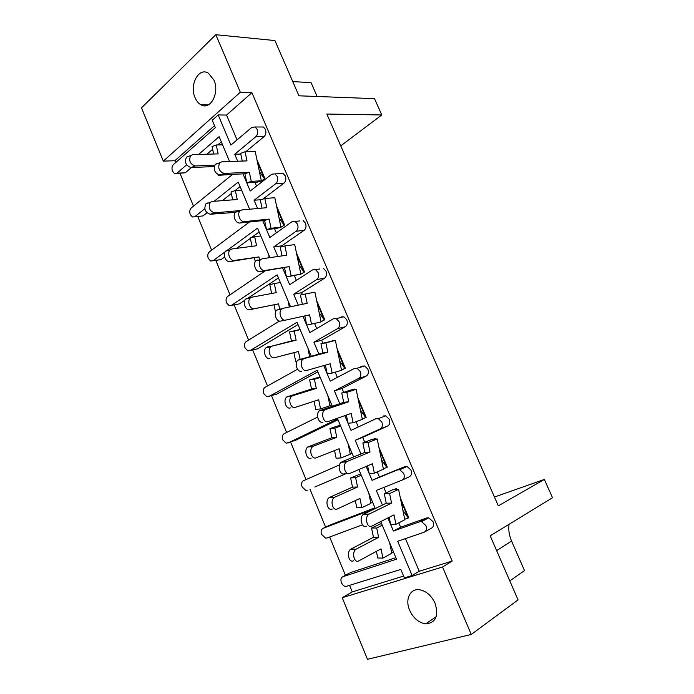 <?xml version="1.0" encoding="UTF-8"?>
<svg xmlns="http://www.w3.org/2000/svg" width="694" height="694" viewBox="0 0 694 694"><rect width="100%" height="100%" fill="white"/><g stroke="black" fill="none" stroke-linecap="round" stroke-linejoin="round"><path stroke-width="1.04" d="M409.634 610.243C413.364 618.207 418.708 622.752 425.674 623.871C435.737 622.926 438.868 616.055 435.069 603.242C431.399 595.504 426.22 591.002 419.532 589.753C410.102 588.26 404.828 599.469 409.634 610.243M195.066 97.689C196.489 101.012 198.432 103.371 200.887 104.759C210.247 110.728 219.911 92.918 213.934 80.053L208.347 73.165C198.692 66.902 189.15 85.024 195.066 97.689M214.524 125.675L174.81 160.739L175.591 162.639M179.98 173.292L193.487 206.118M197.764 216.511L211.627 250.187M215.808 260.354L230 294.837M234.138 304.883L248.626 340.086M252.703 350.01L267.502 385.951M271.528 395.736L286.631 432.449M290.604 442.095L306.028 479.571M309.94 489.079L325.599 527.136M329.659 536.991L345.421 575.3M349.655 585.58L352.266 591.921L342.22 597.707L442.538 566.998L471.269 634.446L367.464 659.3L342.22 597.707M174.81 160.739L163.316 161.121L141.489 107.848L215.825 34.7L240.332 92.233L163.316 161.121M215.825 34.7L274.937 40.564L298.949 95.807L374.5 98.652L381.778 114.97L326.822 114.042L498.318 505.848L544.356 479.441L552.511 497.728L490.207 535.829L518.054 599.894L471.269 634.446M237.686 161.234L234.737 154.233L255.86 136.666C257.691 134.757 258.099 132.311 257.092 129.31L255.149 126.985L251.896 127.349L230.894 145.107L218.194 114.935L212.243 120.244L215.357 127.653L173.422 164.547C171.895 166.239 171.592 168.46 172.502 171.21L174.489 173.543L176.97 173.179L186.617 164.825M237.053 139.902L226.556 115.057L218.194 114.935M256.546 186.061L254.984 182.375M234.737 154.233L240.792 154.059M257.595 208.521L254.108 200.245L275.839 183.632C277.721 181.811 278.155 179.382 277.14 176.354L275.006 173.882L271.822 174.185L250.213 190.989L243.004 173.864M394.062 489.478L396.387 488.576L396.734 489.4M366.371 526.139C361.878 528.759 358.893 517.498 363.283 514.471L369.243 514.046L391.572 503.107L389.612 493.608L398.573 489.339L402.902 510.35L408.28 517.993L408.757 517.741L400.334 497.884M344.484 473.707C340.051 475.954 336.954 465.284 341.153 462.239L347.217 461.432L370.006 452.054L368.054 442.616L377.198 438.964L381.509 459.862L386.818 467.383L387.304 467.166L378.95 447.465M375.402 439.102L375.116 438.417L373.146 439.276M362.303 419.15L366.163 417.32L357.878 397.775M354.382 389.534L354.148 388.978L352.405 389.776M341.543 370.197L345.334 368.184L337.111 348.796M333.667 340.676L333.484 340.251L331.958 340.962M340.615 370.57L341.118 370.423M320.697 321.99L324.792 319.752L316.638 300.519M313.228 292.478L311.944 292.729M300.762 274.217L304.545 272.005L296.451 252.92M284.583 224.934L279.968 227.901L284.583 224.934L276.55 205.997M264.9 178.514L260.389 181.637L264.9 178.514L256.927 159.715M260.71 126.993L263.425 127.002L265.36 129.301C266.366 132.268 265.949 134.697 264.119 136.588L255.86 136.666M245.754 151.726L264.119 136.588M280.194 173.613L283.161 173.457L285.277 175.912C286.292 178.913 285.859 181.316 283.976 183.121L275.839 183.632M262.879 199.117L283.976 183.121M276.316 232.88L274.538 228.664M277.8 256.494L273.757 246.908L296.104 231.276C298.047 229.541 298.507 227.146 297.474 224.084L295.132 221.438L299.929 220.918M303.157 220.571L305.481 223.182C306.514 226.218 306.054 228.595 304.111 230.321L296.104 231.276M282.137 246.656L281.781 245.823L304.111 230.321M296.373 280.367L294.36 275.605M298.29 305.16L293.683 294.23L316.672 279.613C318.667 277.964 319.145 275.596 318.104 272.499L315.518 269.68L319.83 268.951M323.404 268.352L325.98 271.146C327.013 274.208 326.536 276.559 324.54 278.199L316.672 279.613M302.402 294.646L301.586 292.712L324.54 278.199M316.716 328.54L314.547 323.413M318.876 354.044L313.896 342.229L337.536 328.661C339.592 327.1 340.095 324.757 339.036 321.634L336.174 318.615L343.929 316.811L341.092 316.993L339.739 317.783M343.929 316.811L346.774 319.804C347.824 322.901 347.321 325.226 345.265 326.761L337.536 328.661M322.892 343.166L321.66 340.251L345.265 326.761M337.353 377.397L335.15 372.192M339.756 403.648L334.395 390.913L358.703 378.421C360.819 376.963 361.348 374.656 360.273 371.49L357.106 368.254L364.714 365.972L362.06 366.128L359.197 367.629M364.714 365.972L367.863 369.165C368.93 372.305 368.401 374.595 366.285 376.044L358.703 378.421M343.66 392.344L342.029 388.475L366.285 376.044M358.286 426.975L356.057 421.683M383.331 415.984L385.769 415.845L389.273 419.263C390.349 422.429 389.794 424.693 387.625 426.047L380.182 428.927C382.368 427.565 382.914 425.283 381.83 422.082L378.317 418.629L375.862 418.768L351.008 430.375L344.805 415.637M364.74 442.252L362.684 437.394L387.625 426.047M382.455 505.059L376.295 490.424L401.991 480.187C404.238 478.921 404.81 476.674 403.717 473.438L399.796 469.751L397.601 469.873L404.914 466.585L379.427 477.03L377.258 471.903M404.914 466.585L407.1 466.455L410.995 470.098C412.089 473.308 411.507 475.537 409.269 476.787L402.32 480.031M405.443 538.622L419.219 571.249L412.123 575.508L397.705 541.277L424.121 532.22C426.437 531.057 427.036 528.845 425.925 525.575L421.562 521.636L419.67 521.749L426.827 517.932L400.629 527.232L398.781 522.86M386.124 492.887L383.817 487.431M426.827 517.932L428.71 517.811L433.047 521.697C434.149 524.942 433.55 527.136 431.243 528.29L425.075 531.691M419.219 571.249L452.202 561.064L251.896 92.684L226.556 115.057M254.108 200.245L261.1 199.681M295.132 221.438L292.027 221.698L269.81 237.522L262.696 220.631M273.757 246.908L281.781 245.823M315.518 269.68L312.534 269.888L289.676 284.714L282.675 268.066M293.683 294.23L301.586 292.712M336.174 318.615L333.337 318.789L309.828 332.573L302.974 316.291M313.896 342.229L321.66 340.251M357.106 368.254L354.443 368.41L330.275 381.119L323.742 365.599M334.395 390.913L342.029 388.475M360.949 453.98L355.198 440.308L362.684 437.394M397.601 469.873L372.053 480.343L366.189 466.42M372.053 480.343L379.427 477.03M419.67 521.749L393.403 531.049L387.885 517.958M393.403 531.049L400.629 527.232M229.575 161.52L219.139 136.666L198.623 154.432M378.603 524.421L379.089 524.17M360.689 473.924L350.609 477.932L352.517 487.145L329.771 497.303L334.846 497.164L334.17 497.572C329.815 500.556 332.808 511.4 337.31 508.954L359.934 498.439L361.852 507.678L370.891 503.367L369 494.223L369.616 495.108M351.988 453.113L350.21 453.902L351.997 453.13M329.919 405.608L331.671 404.723M176.97 173.179L185.255 172.797L191.423 167.506M206.925 154.207L212.642 149.305M217.725 144.942L221.317 141.854M185.255 172.797L176.597 173.448M352.266 591.921L403.604 576.063M349.36 573.131L342.862 576.714C340.901 577.686 340.424 579.672 341.431 582.682C342.454 584.921 343.877 586.213 345.725 586.551L400.811 569.418L404.368 577.885L412.123 575.508M395.884 557.681L350.158 572.689M330.058 525.002L322.996 528.386C321.088 529.453 320.637 531.474 321.626 534.449L325.564 538.119L326.952 537.997L362.45 524.837M374.942 507.8L330.422 524.82M314.824 486.997L347.078 473.23L314.824 486.997M317.6 417.077L284.08 433.715C282.276 434.947 281.859 437.02 282.831 439.944L286.128 443.223L295.566 440.291L337.995 419.775M295.566 440.291L295.089 440.464M297.561 369.243L265.013 387.339C263.26 388.657 262.861 390.757 263.824 393.645L266.843 396.742L276.568 394.218L317.869 371.837M276.568 394.218L275.613 394.504M279.448 321.062L246.205 341.587C244.496 342.983 244.114 345.109 245.069 347.963L247.836 350.895L257.812 348.752L298.021 324.558M257.812 348.752L256.398 349.099M265.264 270.86L227.641 296.442C225.984 297.917 225.628 300.068 226.565 302.896L229.107 305.664L231.336 305.421L239.317 303.894L244.878 300.207M247.116 298.715L278.45 277.938M239.317 303.894L237.469 304.241M249.458 222.002L209.328 251.896C207.714 253.44 207.376 255.618 208.304 258.42L210.646 261.031L221.056 259.617L224.596 257.049M236.559 248.357L250.352 238.337M251.237 237.695L259.14 231.961M221.056 259.617L218.818 259.929M232.603 174.385L191.258 207.931C189.688 209.553 189.367 211.757 190.286 214.533L192.438 216.996L203.038 215.921L206.925 212.85M222.332 200.661L231.371 193.513M234.988 190.642L240.098 186.599M203.038 215.921L194.702 216.788M249.606 209.232L238.207 182.088L214.134 201.295M269.923 257.639L257.543 228.144L212.971 260.753M290.543 306.757L277.149 274.85L231.336 305.421M311.259 356.1L297.032 322.207L249.944 350.687M332.279 406.172L317.193 370.24L268.804 396.56M353.61 456.982L337.648 418.968L287.923 443.067M322.996 528.386L375.22 508.45L358.885 469.543M342.862 576.714L396.517 559.182L380.728 521.584M194.858 216.675L204.782 208.764M339.487 464.911L303.399 480.725C301.552 481.879 301.109 483.926 302.098 486.876L305.698 490.346L307.303 490.207M355.198 440.308L380.182 428.927M509.795 580.895L524.508 570.607L511.591 541.077C509.144 535.386 508.303 529.791 509.058 524.3M292.781 81.623L311.051 82.603L317.123 96.492M251.896 92.684L240.332 92.233M452.202 561.064L442.538 566.998M494.458 497.025L544.356 479.441M381.778 114.97L340.745 145.861M353.602 560.726C349.03 563.537 346.167 552.138 350.722 549.197L373.467 537.277L371.542 528.013L381.509 523.45M351.147 548.937L355.935 549.31C351.39 552.259 354.252 563.719 358.824 560.882L381.015 548.85L382.941 558.141L391.806 553.213L389.907 544.035L390.531 544.929M393.55 552.129L391.702 552.745M389.664 542.864L389.907 544.035M376.382 551.366L377.762 557.993L382.941 558.141M356.36 549.041L378.629 537.33L376.703 528.021L371.542 528.013M376.703 528.021L382.238 525.184M378.629 537.33L373.467 537.277M369.243 514.046L368.653 514.41C364.281 517.464 367.273 528.767 371.75 526.139L393.992 514.861L395.953 524.334L404.828 519.719L402.902 510.35M400.88 500.548L408.28 517.993L404.732 519.277M396.187 489.417L396.387 488.576M395.901 488.802L394.175 489.478M398.573 489.339L393.281 489.504L384.294 493.755L386.246 503.211L363.873 514.098M389.161 517.308L390.609 524.343L395.953 524.334M389.612 493.608L384.294 493.755M391.572 503.107L386.246 503.211M332.226 509.032C327.715 511.461 324.731 500.669 329.095 497.702L329.771 497.303M372.617 502.265L370.813 502.968M368.757 493.07L369 494.223M355.311 500.582L356.803 507.756L361.852 507.678M334.846 497.164L357.557 486.971L355.632 477.715L350.609 477.932M355.632 477.715L361.279 475.251M357.557 486.971L352.517 487.145M311.155 458.092C306.713 460.174 303.616 449.938 307.798 446.962L331.871 437.741L329.962 428.571L340.225 425.101M308.717 446.424L313.662 446.06L312.734 446.598C308.561 449.591 311.675 459.87 316.108 457.78L339.158 448.749L341.066 457.936L350.27 454.214L348.388 445.123L348.995 445.99M348.145 443.969L348.388 445.123M334.543 450.553L336.139 458.24L341.066 457.936M313.662 446.06L336.781 437.341L334.864 428.137L329.962 428.571M334.864 428.137L340.615 426.038M336.781 437.341L331.871 437.741M290.404 407.899C286.023 409.651 282.822 399.918 286.804 396.942L311.519 389.022L309.619 379.904L320.021 376.963M287.967 396.291L292.773 395.701L291.619 396.352C287.637 399.345 290.847 409.122 295.219 407.361L318.667 399.761L320.576 408.913L329.945 405.764L328.071 396.716L328.67 397.575M331.645 404.654L329.902 405.53M327.828 395.571L328.071 396.716M314.07 401.253L315.779 409.425L320.576 408.913M292.773 395.701L316.308 388.423L314.399 379.254L309.619 379.904M314.399 379.254L320.246 377.51M316.308 388.423L311.519 389.022M269.94 358.434C265.629 359.882 262.341 350.6 266.132 347.633L291.454 340.997L289.563 331.923L300.094 329.494M267.52 346.887L272.195 346.08L270.816 346.827C267.034 349.802 270.33 359.128 274.633 357.679L298.472 351.476L300.068 359.119M307.798 347.85L308.622 349.828M293.892 352.665L295.696 361.296L297.084 361.08M272.195 346.08L296.121 340.19L294.213 331.073L289.563 331.923M294.213 331.073L300.164 329.676M309.611 356.543L308.032 348.987M296.121 340.19L291.454 340.997M271.64 293.484L269.784 284.618L274.312 283.568L276.212 292.634L251.922 297.171L250.317 298.004C246.734 300.962 250.1 309.88 254.342 308.709L249.779 309.68C245.529 310.843 242.171 301.968 245.754 299.019L251.705 297.223M288.036 300.788L288.86 302.749M249.779 309.68L278.563 303.859L279.743 309.489M274.009 304.831L275.544 312.118M274.312 283.568L280.359 282.501M254.342 308.709L278.563 303.859M289.337 307.008L288.27 301.916M252.035 246.335L250.274 237.973L254.698 236.723L256.589 245.745L231.926 248.964L230.122 249.866C226.73 252.79 230.156 261.352 234.346 260.441L229.905 261.621C225.715 262.523 222.288 254.013 225.68 251.089L227.493 250.196M268.552 254.368L269.367 256.312M229.905 261.621L258.931 256.919L259.556 259.912M254.498 258.073L255.262 261.733M254.698 236.723L260.831 235.977M234.346 260.441L258.931 256.919M269.255 257.734L268.786 255.505M232.698 199.855L231.041 191.96L235.344 190.529L237.235 199.499L212.225 201.442L210.221 202.396C208.027 207.662 209.493 211.15 214.637 212.858L210.308 214.238C205.164 212.546 203.698 209.076 205.901 203.819L207.905 202.874M249.337 208.59L249.476 209.241M210.308 214.238L235.335 212.39M235.344 190.529L241.573 190.104M214.637 212.858L239.569 210.62M213.639 154.025L212.069 146.59L216.268 144.968L218.142 153.895L192.793 154.597L190.616 155.586C188.586 160.687 190.113 164.148 195.196 165.953L190.989 167.523C185.905 165.736 184.378 162.292 186.417 157.208L188.595 156.219M217.977 174.636L218.133 175.374L219.174 175.001M216.268 144.968L222.574 144.855M190.989 167.523L214.194 166.577M218.133 175.374L229.098 174.567M195.196 165.953L214.689 165.189M347.217 461.432L346.384 461.944C342.194 464.989 345.3 475.711 349.715 473.464L372.426 463.748L374.37 473.178L383.435 469.179L381.509 459.862M379.497 450.111L386.818 467.383L383.357 468.823M374.873 439.146L374.621 438.608M377.198 438.964L372.036 439.354L362.875 442.989L364.818 452.393L341.995 461.736M367.594 465.813L369.173 473.421L374.37 473.178M368.054 442.616L362.875 442.989M370.006 452.054L364.818 452.393M322.918 422.065C318.555 423.956 315.354 413.815 319.37 410.779L343.704 402.32L341.76 392.969L351.103 389.933L356.135 389.317L360.429 410.111L365.669 417.502L362.285 419.098M320.437 410.163L325.529 409.616L324.454 410.241C320.446 413.294 323.664 423.479 328.019 421.579L351.164 413.39L353.107 422.767L362.346 419.376L360.429 410.111M366.163 417.32L365.669 417.502L358.425 400.412M353.862 389.594L353.645 389.143M346.349 415.09L348.041 423.236L353.107 422.767M325.529 409.616L348.752 401.757L346.809 392.362L341.76 392.969M346.809 392.362L356.135 389.317M348.752 401.757L343.704 402.32M301.682 371.195C297.379 372.756 294.083 363.101 297.908 360.073L322.892 352.968L320.958 343.66L335.367 340.39L339.652 361.071L344.823 368.332L341.517 370.093M299.209 359.353L304.163 358.572L302.862 359.301C299.045 362.337 302.341 372.045 306.644 370.475L330.214 363.76L332.148 373.086L341.561 370.292L339.652 361.071M345.334 368.184L344.823 368.332L337.648 351.416M325.417 365.122L327.212 373.771L332.148 373.086M304.163 358.572L327.811 352.188L325.868 342.836L320.958 343.66M325.868 342.836L335.367 340.39M327.811 352.188L322.892 352.968M285.59 320.125L280.758 321.07C276.507 322.328 273.132 313.098 276.767 310.097L283.109 308.292L281.591 309.099C277.964 312.118 281.339 321.391 285.59 320.125L309.567 314.842L311.493 324.124L321.07 321.903L319.171 312.725L324.28 319.873L321.053 321.782M324.792 319.752L324.28 319.873L317.175 303.122M283.109 308.292L307.173 303.33L305.239 294.03L314.903 292.148L319.171 312.725M304.787 315.891L306.687 325.018L311.493 324.124M305.239 294.03L300.45 295.063L302.376 304.319M282.05 255.869L280.229 247.159L284.896 245.928L286.822 255.175L262.375 258.741L260.64 259.625C257.205 262.61 260.649 271.501 264.839 270.513L260.137 271.675C255.939 272.664 252.503 263.815 255.947 260.84L257.682 259.955M304.545 272.005L300.866 274.147M284.896 245.928L294.716 244.6L298.975 265.065L304.024 272.091L296.989 255.513M260.137 271.675L289.207 266.626L291.133 275.856L300.875 274.191L298.975 265.065M284.531 267.771L286.449 276.958L291.133 275.856M286.449 276.958L300.875 274.191M264.839 270.513L289.207 266.626M262.011 208.122L260.302 199.941L264.848 198.501L266.765 207.697L241.937 209.918L240.003 210.863C236.749 213.804 240.245 222.358 244.392 221.629L239.82 223C235.674 223.737 232.178 215.227 235.439 212.286L237.374 211.349M264.848 198.501L274.824 197.712L279.066 218.072L284.046 224.986L277.088 208.573M239.82 223L264.588 220.44L269.142 219.087L271.068 228.274L280.957 227.155L279.066 218.072M264.588 220.44L266.496 229.584L271.068 228.274M266.496 229.584L276.403 228.456L280.957 227.155M244.392 221.629L269.142 219.087M242.267 161.069L240.653 153.374L245.077 151.743L246.995 160.895L221.794 161.806L219.677 162.786C217.612 168.035 219.139 171.592 224.24 173.448L219.79 175.027C214.689 173.188 213.171 169.648 215.235 164.417L217.352 163.437M245.077 151.743L255.21 151.483L259.435 171.739L264.353 178.54L257.465 162.283M260.389 181.637L260.103 181.186M219.79 175.027L244.921 173.769L249.363 172.225L251.28 181.368L261.326 180.778L259.435 171.739M244.921 173.769L246.83 182.869L251.28 181.368M246.83 182.869L256.884 182.262L261.326 180.778M224.24 173.448L249.363 172.225M496.652 550.646L511.591 541.077M436.17 616.749L425.674 623.871M208.226 104.933L200.887 104.759M421.562 521.636L428.71 517.811M399.796 469.751L407.1 466.455M378.317 418.629L385.769 415.845M275.006 173.882L283.161 173.457M255.149 126.985L263.425 127.002M355.935 549.31L350.722 549.197M368.653 514.41L363.283 514.471M334.17 497.572L329.095 497.702M312.734 446.598L307.798 446.962M291.619 396.352L286.804 396.942M270.816 346.827L266.132 347.633M250.317 298.004L245.754 299.019M230.122 249.866L225.68 251.089M210.221 202.396L205.901 203.819M190.616 155.586L186.417 157.208M346.384 461.944L341.153 462.239M324.454 410.241L319.37 410.779M302.862 359.301L297.908 360.073M281.591 309.099L276.767 310.097M260.64 259.625L255.947 260.84M240.003 210.863L235.439 212.286M219.677 162.786L215.235 164.417"/></g></svg>
